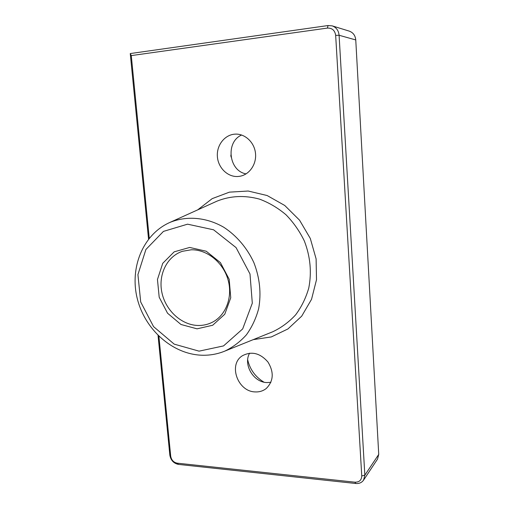 <?xml version="1.0" encoding="UTF-8"?>
<svg xmlns="http://www.w3.org/2000/svg" width="509" height="509" viewBox="0 0 509 509"><rect width="100%" height="100%" fill="white"/><g stroke="black" fill="none" stroke-linecap="round" stroke-linejoin="round"><path stroke-width="0.76" d="M198.065 325.474C181.503 325.098 165.686 310.554 161.926 292.681C158.032 274.835 166.907 256.39 182.496 251.281L191.225 249.798C206.813 249.385 222.885 262.129 227.905 279.301C233.033 296.442 226.263 314.937 212.762 322.032C208.187 324.437 203.288 325.582 198.065 325.474M197.047 328.833L212.686 325.251L224.774 314.225L230.742 297.797L229.196 279.295L220.403 262.606L206.215 251.223L189.672 247.444L174.173 251.84L162.74 263.325L157.459 279.492L159.19 297.231L167.544 313.22L180.981 324.488L197.047 328.833M230.838 155.105L231.061 157.007M247.679 359.825C249.983 369.528 255.403 376.972 263.942 382.164M149.252 238.237L131.277 55.596L327.382 28.084C332.129 27.931 334.89 30.362 335.666 35.388L361.753 475.928C361.562 480.146 359.29 482.233 354.945 482.188L177.189 463.165C173.594 462.401 171.431 460.085 170.706 456.204L158.903 336.284M131.277 55.596L130.253 53.56L148.545 239.115M158.038 335.437L169.841 455.154C170.808 460.308 173.677 463.387 178.455 464.405L355.778 483.499C359.169 483.766 361.765 482.647 363.572 480.133L364.845 475.177L339.089 35.261C338.593 30.508 336.284 27.371 332.148 25.857L328.057 25.545L130.253 53.56M332.148 25.857L349.225 31.113C353.131 32.544 355.314 35.484 355.759 39.944L378.734 454.416L377.513 459.131L363.572 480.133M255.168 391.911C237.639 391.669 228.013 364.342 242.462 355.715C251.599 350.962 260.093 353.061 267.95 362.014C274.128 372.244 273.575 381.063 266.296 388.462C263.108 390.982 259.399 392.127 255.168 391.911M237.951 176.496C227.714 177.196 218.138 167.855 217.381 156.587C216.465 145.326 224.647 134.713 234.999 134.141C244.829 133.447 254.309 142.17 255.48 153.133C256.771 164.076 249.531 174.644 239.898 176.26L237.951 176.496M270.89 382.329L266.901 382.577C253.425 382.342 242.971 364.495 249.614 353.163M246.114 173.874C228.77 171.043 225.29 142.036 241.629 135.019M199.07 351.153L174.212 344.141L153.553 326.619L140.7 301.964L137.926 274.612L145.892 249.499L163.446 231.398L187.566 224.176L213.595 229.807L236.068 247.603L249.995 273.969L252.305 303.186L242.685 328.916L223.527 345.916L199.07 351.153M169.841 455.154L170.706 456.204M355.759 39.944L339.089 35.261L335.666 35.388M361.753 475.928L364.845 475.177L378.734 454.416M328.057 25.545L327.382 28.084M354.945 482.188L355.778 483.499M177.189 463.165L178.455 464.405M253.208 339.649L271.322 336.933L287.922 328.954L301.71 316.146L311.533 299.33L316.503 279.734L316.108 258.884L310.305 238.466L299.553 220.168L284.747 205.477L267.142 195.532L248.201 191.028L229.413 192.148L212.183 198.644L197.702 209.861M224.8 351.121C232.937 347.214 240.133 341.787 246.388 334.846C251.93 327.147 256.014 318.437 258.642 308.734C261.403 293.349 259.813 277.978 253.87 262.606C247.107 247.959 236.59 235.648 223.807 227.288C206.336 217.139 186.415 215.581 169.783 222.484C142.838 234.496 129.591 267.779 137.214 298.395C144.677 329.075 171.781 353.889 201.271 355.206C209.428 355.543 217.273 354.181 224.8 351.121L272.894 331.696C281.439 327.618 289.023 322 295.64 314.842C301.525 306.921 305.903 297.988 308.766 288.049C311.845 272.315 310.369 256.638 304.357 241.012C299.591 231.169 293.458 222.408 285.956 214.728C277.831 207.869 269.007 202.665 259.469 199.108C244.644 195.1 230.507 195.774 217.05 201.119L169.783 222.484"/></g></svg>
